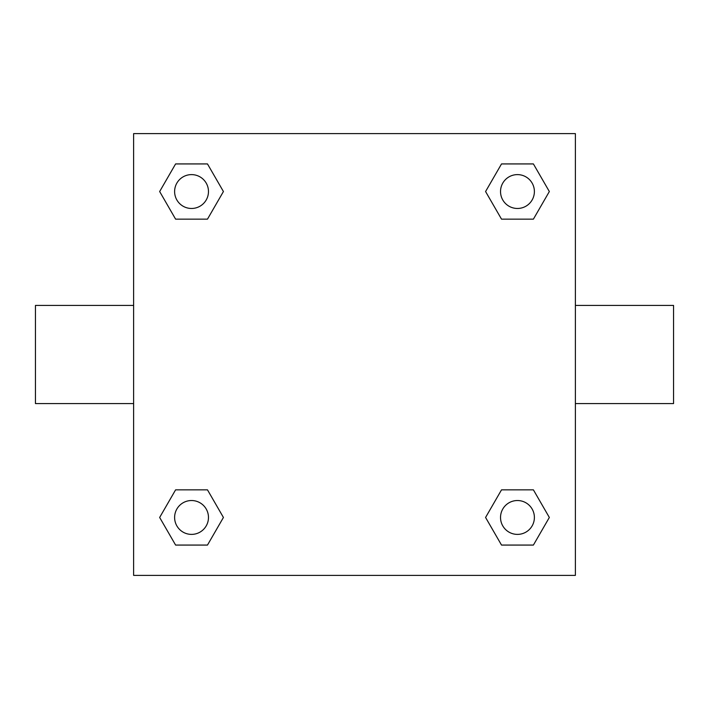 <?xml version="1.0" encoding="UTF-8"?>
<svg xmlns="http://www.w3.org/2000/svg" width="709" height="709" viewBox="0 0 709 709"><rect width="100%" height="100%" fill="white"/><g stroke="black" fill="none" stroke-linecap="round" stroke-linejoin="round"><path stroke-width="1.06" d="M575.38 305.419L673.55 305.419L673.55 403.581L575.38 403.581M133.62 403.581L35.45 403.581L35.45 305.419L133.62 305.419M133.62 133.62L575.38 133.62L575.38 575.38L133.62 575.38L133.62 133.62M175.602 489.848L207.48 489.848L223.424 517.464L207.48 545.07L175.602 545.07L159.658 517.464L175.602 489.848L207.48 489.848L175.602 489.848M501.52 163.93L533.398 163.93L549.342 191.536L533.398 219.152L501.52 219.152L485.576 191.536L501.52 163.93L533.398 163.93L501.52 163.93M175.602 163.93L207.48 163.93L223.424 191.536L207.48 219.152L175.602 219.152L159.658 191.536L175.602 163.93L207.48 163.93L175.602 163.93M501.52 489.848L533.398 489.848L549.342 517.464L533.398 545.07L501.52 545.07L485.576 517.464L501.52 489.848L533.398 489.848L501.52 489.848M533.398 545.07L501.52 545.07L533.398 545.07M534.391 517.464A16.936 16.936 0 0 0 508.991 502.796A16.936 16.936 0 0 0 508.991 532.122A16.936 16.936 0 0 0 534.391 517.464M207.48 545.07L175.602 545.07L207.48 545.07M208.473 517.464A16.936 16.936 0 0 0 183.073 502.796A16.936 16.936 0 0 0 183.073 532.122A16.936 16.936 0 0 0 208.473 517.464M533.398 219.152L501.52 219.152L533.398 219.152M534.391 191.536A16.936 16.936 0 0 0 508.991 176.878A16.936 16.936 0 0 0 508.991 206.204A16.936 16.936 0 0 0 534.391 191.536M207.48 219.152L175.602 219.152L207.48 219.152M208.473 191.536A16.936 16.936 0 0 0 183.073 176.878A16.936 16.936 0 0 0 183.073 206.204A16.936 16.936 0 0 0 208.473 191.536"/></g></svg>

